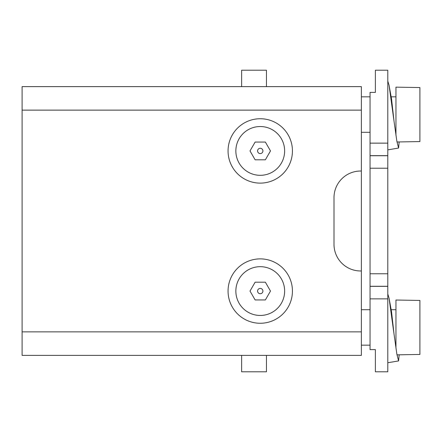 <?xml version="1.0" encoding="UTF-8"?>
<svg xmlns="http://www.w3.org/2000/svg" width="442" height="442" viewBox="0 0 442 442"><rect width="100%" height="100%" fill="white"/><g stroke="black" fill="none" stroke-linecap="round" stroke-linejoin="round"><path stroke-width="0.66" d="M260.25 118.738A32.194 32.194 0 0 0 228.055 150.932A32.194 32.194 0 0 0 260.25 183.121A32.194 32.194 0 0 0 292.438 150.932A32.194 32.194 0 0 0 260.25 118.738M361.363 270.974L361.363 355.374L22.1 355.374L22.1 86.626L361.363 86.626L361.363 171.026L360.611 171.026A26.608 26.608 0 0 0 334.003 197.635L334.003 244.365A26.608 26.608 0 0 0 360.611 270.974L361.363 270.974L361.363 171.026M260.25 258.879A32.194 32.194 0 0 0 228.055 291.068A32.194 32.194 0 0 0 260.25 323.262A32.194 32.194 0 0 0 292.438 291.068A32.194 32.194 0 0 0 260.25 258.879M266.454 355.374L266.454 371.783L241.619 371.783L241.619 355.374M241.619 86.626L241.619 70.217L266.454 70.217L266.454 86.626M361.363 110.13L22.1 110.13M361.363 331.87L22.1 331.87M370.053 286.355L370.053 92.389L375.374 92.389L375.374 70.217L387.794 70.217L387.794 371.783L375.374 371.783L375.374 349.611L370.053 349.611L370.053 286.355L387.794 286.355M395.955 135.302L395.955 87.157L419.9 87.555L419.9 141.573L396.988 141.97M395.955 348.169L395.955 300.03L419.9 300.427L419.9 354.445L396.988 354.843M238.84 279.377A24.393 24.393 0 0 1 271.94 269.664A24.393 24.393 0 0 1 281.653 302.764A24.393 24.393 0 0 1 248.553 312.477A24.393 24.393 0 0 1 238.84 279.377M270.487 291.068L265.371 282.2L255.128 282.2L250.006 291.068L255.128 299.941L265.371 299.941L270.487 291.068M262.581 292.344A2.663 2.663 0 0 0 261.526 288.737A2.663 2.663 0 0 0 257.913 289.792A2.663 2.663 0 0 0 258.973 293.405A2.663 2.663 0 0 0 262.581 292.344M238.84 139.236A24.393 24.393 0 0 1 271.94 129.523A24.393 24.393 0 0 1 281.653 162.623A24.393 24.393 0 0 1 248.553 172.336A24.393 24.393 0 0 1 238.84 139.236M270.487 150.932L265.371 142.059L255.128 142.059L250.006 150.932L255.128 159.8L265.371 159.8L270.487 150.932M262.581 152.208A2.663 2.663 0 0 0 261.526 148.595A2.663 2.663 0 0 0 257.913 149.656A2.663 2.663 0 0 0 258.973 153.263A2.663 2.663 0 0 0 262.581 152.208M387.794 81.118L389.059 85.278L391.54 98.958L394.037 121.279L396.844 141.103L398.573 148.048L399.17 141.97M395.496 132.086L395.955 132.749M389.059 85.278L394.037 121.279M387.794 149.473L388.082 149.827L390.59 149.402M387.794 293.991L389.059 298.151L391.54 311.825L394.037 334.146L396.844 353.97L398.573 360.921L399.17 354.843M395.496 344.959L395.955 345.616M389.059 298.151L394.037 334.146M387.794 362.346L388.082 362.694L390.59 362.274M370.053 143.142L387.794 143.142M370.053 155.645L387.794 155.645M370.053 155.728L387.794 155.728M370.053 168.231L387.794 168.231M370.053 273.769L387.794 273.769M370.053 286.272L387.794 286.272M370.053 298.858L387.794 298.858M395.955 132.302L395.579 132.302M370.053 132.302L361.363 132.302M395.955 96.826L391.153 96.826M370.053 96.826L361.363 96.826M395.955 345.174L395.579 345.174M370.053 345.174L361.363 345.174M395.955 309.698L391.153 309.698M370.053 309.698L361.363 309.698M390.767 149.374L398.573 148.048M390.767 362.241L398.573 360.921"/></g></svg>
